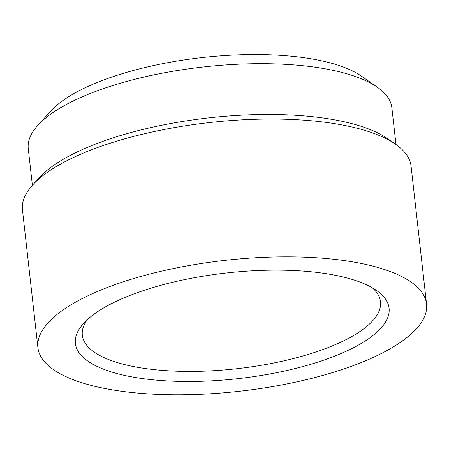 <?xml version="1.0" encoding="UTF-8"?>
<svg xmlns="http://www.w3.org/2000/svg" width="449" height="449" viewBox="0 0 449 449"><rect width="100%" height="100%" fill="white"/><g stroke="black" fill="none" stroke-linecap="round" stroke-linejoin="round"><path stroke-width="0.67" d="M37.823 125.361L50.911 110.97A167.303 56.333 -6.4 0 1 194.793 58.471A167.303 56.333 -6.4 0 1 355.075 72.255A167.303 56.333 -6.4 0 1 361.445 76.139L377.39 87.274A182.945 61.603 173.6 0 0 370.425 83.026A182.945 61.603 173.6 0 0 195.163 67.956A182.945 61.603 173.6 0 0 37.823 125.361A182.945 61.603 173.6 0 0 28.259 148.602L32.373 185.297M395.984 144.511L391.87 107.816A182.945 61.603 173.6 0 0 377.39 87.274M32.676 184.966L39.22 177.765A187.716 63.208 -6.4 0 1 200.664 118.862A187.716 63.208 -6.4 0 1 380.494 134.324A187.716 63.208 -6.4 0 1 387.644 138.685L395.62 144.252A195.54 65.84 173.6 0 0 388.172 139.712A195.54 65.84 173.6 0 0 200.843 123.604A195.54 65.84 173.6 0 0 32.676 184.966A195.54 65.84 173.6 0 0 22.45 209.801L37.907 347.621A195.54 65.84 173.6 0 0 60.828 374.118A195.54 65.84 173.6 0 0 283.128 384.67A195.54 65.84 173.6 0 0 426.55 304.024A195.54 65.84 173.6 0 0 403.629 277.527A195.54 65.84 173.6 0 0 181.329 266.975A195.54 65.84 173.6 0 0 37.907 347.621M426.55 304.024L411.093 166.209A195.54 65.84 173.6 0 0 395.62 144.252M93.875 364.807A157.84 53.15 -6.4 0 1 83.626 323.364A157.84 53.15 -6.4 0 1 219.376 273.834A157.84 53.15 -6.4 0 1 370.582 286.838A157.84 53.15 -6.4 0 1 376.593 290.503A157.84 53.15 -6.4 0 1 300.179 367.248A157.84 53.15 -6.4 0 1 93.875 364.807M87.258 319.727A150.017 50.513 173.6 0 0 82.324 335.223A150.017 50.513 173.6 0 0 99.908 355.552A150.017 50.513 173.6 0 0 270.461 363.651A150.017 50.513 173.6 0 0 380.494 301.779A150.017 50.513 173.6 0 0 372.243 287.758"/></g></svg>
